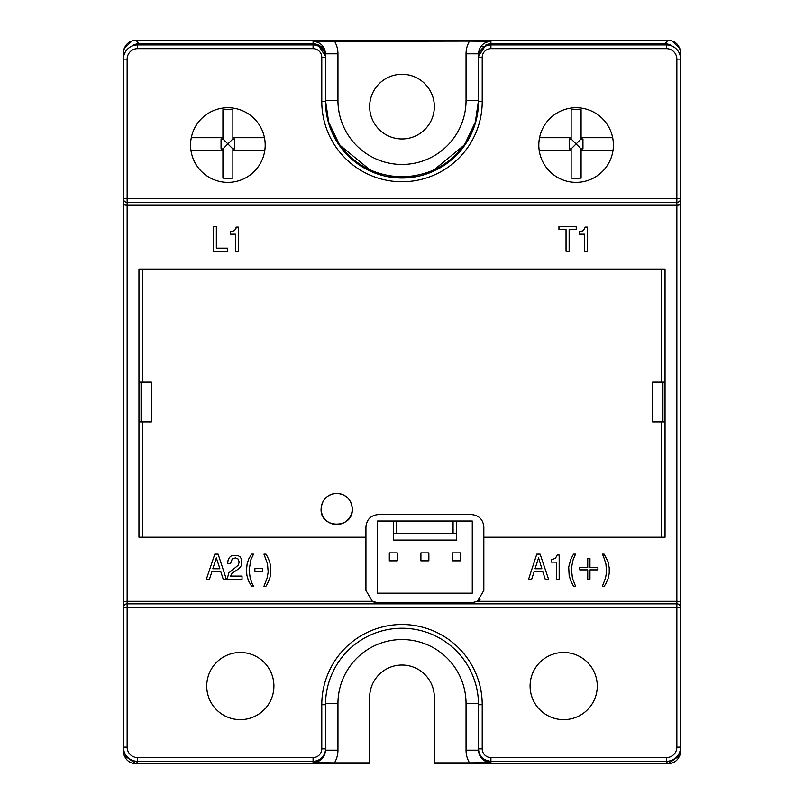 <?xml version="1.0" encoding="UTF-8"?>
<svg xmlns="http://www.w3.org/2000/svg" width="804" height="804" viewBox="0 0 804 804"><rect width="100%" height="100%" fill="white"/><g stroke="black" fill="none" stroke-linecap="round" stroke-linejoin="round"><path stroke-width="1.21" d="M680.194 605.914A3.729 3.729 0 0 0 676.857 603.844L676.857 59.124A10.452 10.452 0 0 0 666.405 48.672L490.922 48.672L490.922 44.944L666.405 44.944A14.181 14.181 0 0 1 680.586 59.124L680.586 747.137A14.181 14.181 0 0 1 666.405 761.308L490.922 761.308A12.442 12.442 0 0 1 478.491 748.876L478.491 704.726A76.491 76.491 0 0 0 402 628.236A76.491 76.491 0 0 0 325.509 704.726L321.781 704.726L321.781 748.876A8.703 8.703 0 0 1 313.078 757.579L137.595 757.579A10.452 10.452 0 0 1 127.143 747.137L127.143 607.583L123.414 607.583A3.729 3.729 0 0 1 127.143 603.844L676.857 603.844L676.857 607.583L680.586 607.583A3.729 3.729 0 0 0 680.194 605.914M591.583 704.756A33.577 33.577 0 0 0 563.684 652.486A33.577 33.577 0 0 0 553.916 718.193A33.577 33.577 0 0 0 591.583 704.756M206.739 686.063A33.577 33.577 0 0 1 240.316 652.486A33.577 33.577 0 0 1 250.084 718.193A33.577 33.577 0 0 1 206.739 686.063M352.323 508.952C353.368 529.132 320.042 529.132 321.087 508.952C322.012 499.505 327.218 494.309 336.705 493.365C346.192 494.309 351.398 499.505 352.323 508.952M352.252 508.952A15.547 15.547 0 0 1 336.705 524.499A15.547 15.547 0 0 1 321.158 508.952A15.547 15.547 0 0 1 336.705 493.405A15.547 15.547 0 0 1 352.252 508.952M190.568 145.062A37.316 37.316 0 0 1 257.35 122.168A37.316 37.316 0 0 1 227.884 182.367A37.316 37.316 0 0 1 190.568 145.062M538.811 145.062A37.316 37.316 0 0 0 576.116 182.367A37.316 37.316 0 0 0 588.216 109.766A37.316 37.316 0 0 0 538.811 145.062M434.341 106.62A32.341 32.341 0 0 1 402 138.961A32.341 32.341 0 0 1 369.659 106.62A32.341 32.341 0 0 1 402 74.29A32.341 32.341 0 0 1 434.341 106.62M307.972 43.818L151.393 43.818L151.393 44.944M652.607 44.944L652.607 43.818L665.039 43.818A12.442 12.442 0 0 1 672.566 46.351A12.442 12.442 0 0 0 665.039 43.818A12.442 12.442 -50.2 0 1 672.566 46.351M496.028 43.818L652.607 43.818M131.434 46.351A12.442 12.442 0 0 1 138.961 43.818A12.442 12.442 -129.8 0 0 131.434 46.351A12.442 12.442 0 0 1 138.961 43.818L150.71 43.818L150.68 44.944M680.083 750.876L680.486 748.805L680.486 751.368C679.732 758.906 675.591 763.046 668.054 763.8L434.341 763.8L434.341 697.38A32.341 32.341 0 0 0 402 665.039A32.341 32.341 0 0 0 369.659 697.38L369.659 763.8L135.946 763.8L369.659 763.8M469.516 762.865L490.922 762.634C483.385 761.89 479.234 757.74 478.491 750.192L466.049 750.192A24.874 24.874 90 0 0 469.516 762.865L434.341 762.865M313.078 41.366L469.516 41.135A24.874 24.874 -90 0 0 466.049 53.808L466.049 100.399A64.049 64.049 0 0 1 402 164.458A64.049 64.049 0 0 1 337.951 100.399L337.951 53.808L325.509 53.808C324.766 46.26 320.615 42.109 313.078 41.366L313.078 43.818L317.982 44.823L325.509 56.25L325.509 53.808L325.509 100.399L328.675 122.168A76.491 76.491 0 0 0 339.107 143.936C354.433 165.061 375.398 176.046 402 176.89L414.382 175.875A76.491 76.491 0 0 1 389.618 175.875L402 176.86C428.602 176.046 449.567 165.061 464.893 143.936A76.491 76.491 0 0 0 475.325 122.168L464.893 143.936M325.509 56.26A12.442 12.442 -90 0 0 325.509 56.25A12.442 12.442 0 0 0 313.078 43.818L308.103 43.818A3.729 3.729 0 0 0 305.43 44.944M325.509 750.192L325.509 748.876L325.509 750.192L337.951 750.192A24.874 24.874 90 0 1 334.484 762.865L313.078 762.634C320.615 761.89 324.766 757.74 325.509 750.192M334.484 762.865L369.659 762.865M372.875 172.257L338.343 143.936L328.354 122.168L325.509 101.535L325.509 57.385A12.442 12.442 0 0 0 313.078 44.944L137.595 44.944A14.181 14.181 0 0 0 123.414 59.124L123.414 198.678L127.143 198.678L127.143 59.124A10.452 10.452 0 0 1 137.595 48.672L313.078 48.672A8.703 8.703 0 0 1 321.781 57.385L321.781 101.535L325.509 101.535A76.491 76.491 0 0 0 402 178.016A76.491 76.491 0 0 0 478.491 101.535L478.491 53.808L466.049 53.808M495.897 44.944L495.897 43.818A3.729 3.729 0 0 1 498.57 44.944A3.729 3.729 0 0 0 495.897 43.818L488.4 44.069L486.018 44.823L478.491 56.25A12.442 12.442 -90 0 0 478.491 56.26L478.491 53.808C479.234 46.26 483.385 42.109 490.922 41.366L469.516 41.135M679.541 53.778L680.486 52.632C679.732 45.094 675.591 40.954 668.054 40.2L135.946 40.2L668.054 40.2L665.039 43.818L665.039 44.944M478.571 55.978A3.729 1.337 180 0 0 478.491 56.25L478.491 100.399L475.325 122.168M571.131 150.147L571.131 148.911L569.272 148.911L569.272 138.961L571.131 138.961L571.131 109.726A108.781 76.923 0 0 1 581.081 109.726L581.081 138.961L582.95 138.961L582.95 148.911L581.081 148.911L581.081 178.146A108.781 76.923 180 0 1 571.131 178.146L571.131 150.147L539.152 150.147M539.534 137.715L571.131 137.715M571.131 148.911L576.106 143.936L571.131 138.961M581.081 137.715L612.698 137.715M613.08 150.147L581.081 150.147M581.081 148.911L576.106 143.936L581.081 138.961M653.32 44.944L653.29 43.818M489.907 44.984L487.324 45.476M482.219 48.501L479.727 51.959L478.491 57.385A12.442 12.442 0 0 1 490.922 44.944M490.922 48.672A8.703 8.703 0 0 0 482.219 57.385L482.219 101.535L478.491 101.535L475.646 122.168L465.657 143.936L431.125 172.257M328.675 122.168L339.107 143.936M151.393 43.818L150.71 43.818M190.92 150.147L222.919 150.147L222.919 178.146A108.781 76.923 0 0 0 232.869 178.146L232.869 148.911L234.728 148.911L234.728 138.961L232.869 138.961L232.869 109.726A108.781 76.923 180 0 0 222.919 109.726L222.919 138.961L221.05 138.961L221.05 148.911L222.919 148.911L222.919 150.147M222.919 137.715L191.302 137.715M264.466 137.715L232.869 137.715M232.869 150.147L264.848 150.147M232.869 148.911L227.894 143.936L222.919 148.911M232.869 138.961L227.894 143.936L222.919 138.961M396.694 533.454L393.297 533.454L393.297 521.022L396.694 521.022L396.694 533.454L453.074 533.454L453.074 521.022L456.471 521.022L456.471 533.454L453.074 533.454M374.332 602.186A12.442 12.442 0 0 1 372.342 601.291L365.931 590.417L365.931 526.992C366.654 519.464 370.795 515.314 378.372 514.55L471.395 514.55C478.973 515.314 483.114 519.464 483.837 526.992L483.837 537.203L665.039 537.203L665.039 269.049L138.961 269.049L138.961 382.101L142.69 382.101L138.961 382.101L138.961 421.899L151.393 421.899L151.393 382.101L142.69 382.101L142.69 269.049M393.297 533.454L393.297 540.047L456.471 540.047L456.471 533.454M389.317 560.82L397.276 560.82L397.276 552.861L389.317 552.861L389.317 560.82M483.837 537.203L483.837 590.417L477.425 601.291L471.395 602.859L378.372 602.859L372.342 601.291L127.143 601.291A3.729 1.176 180 0 0 123.414 602.477L123.414 747.137A14.181 14.181 0 0 0 137.595 761.308L313.078 761.308A12.442 12.442 0 0 0 325.509 748.876L325.509 704.726M393.297 521.022L377.498 521.022L377.498 593.151L472.27 593.151L472.27 521.022L456.471 521.022M141.072 382.101L141.072 421.899L138.961 421.899L138.961 537.203L365.931 537.203M236.054 228.215L236.054 227.11L238.275 227.11L238.275 251.25L235.391 251.25L235.391 234.195L230.527 234.195L230.527 231.763L234.507 230.647L236.054 228.215M227.421 251.25L213.251 251.25L213.251 226.447L216.346 226.447L216.346 248.145L227.421 248.145L227.421 251.25M141.072 421.899L142.69 421.899L142.69 537.203M238.054 559.011L235.612 557.906L232.296 558.79L230.527 563.664L227.643 563.664L228.085 560.117L229.411 557.463L231.853 555.463L237.833 555.463L240.044 556.79L241.592 559.232L241.592 565.212L239.16 568.529L231.853 573.403L230.527 576.066L242.034 576.066L242.034 579.161L227.2 579.161L228.748 572.961L238.275 565.212L239.16 562.107L238.275 559.232M267.29 584.036L265.953 586.247L263.963 586.247L267.059 578.277L268.174 572.076L267.511 563.885L263.963 554.137L265.953 554.137L267.511 556.79L269.722 561.885L270.827 567.865L270.827 573.403L269.722 578.498L267.29 584.036M262.416 571.413L254.888 571.413L254.888 568.529L262.416 568.529L262.416 571.413M252.225 583.815L253.551 586.247L251.562 586.247L248.456 580.709L246.908 575.393L246.466 570.086L247.129 563.885L248.687 559.011L251.562 554.137L253.551 554.137L250.898 559.674L249.129 570.086L250.235 578.277L252.225 583.815M214.799 554.137L218.125 554.137L226.316 579.161L223.21 579.161L220.778 571.634L211.924 571.634L209.482 579.161L206.387 579.161L214.799 554.137M212.809 568.75L219.894 568.75L216.346 557.906L212.809 568.75M676.857 747.137L680.586 747.137A14.181 14.181 0 0 1 666.405 761.308L666.405 757.579A10.452 10.452 0 0 0 676.857 747.137L676.857 607.583L127.143 607.583L127.143 204.96A3.729 1.176 180 0 1 123.414 203.784L123.414 607.583M676.857 202.407A3.729 3.729 0 0 0 680.586 198.678A3.729 3.729 0 0 1 676.857 202.407L127.143 202.407A3.729 3.729 0 0 1 123.414 198.678L123.414 203.784M680.586 203.784A3.729 1.176 -0 0 1 676.857 204.96L127.143 204.96L127.143 198.678L680.586 198.678M127.143 202.407A3.729 3.729 0 0 1 123.414 198.678M490.922 762.634L490.922 761.308C483.184 760.383 479.043 756.242 478.491 748.876L482.219 748.876A8.703 8.703 0 0 0 490.922 757.579L666.405 757.579M589.955 569.865L589.955 579.161L587.744 579.161L587.744 569.865L579.764 569.865L579.764 567.644L587.744 567.644L587.744 558.569L589.955 558.569L589.955 567.644L597.925 567.644L597.925 569.865L589.955 569.865M570.91 559.011L573.564 554.137L575.563 554.137L573.121 559.674L571.353 568.307L572.458 578.277L575.563 586.247L573.564 586.247L570.689 580.709L569.142 575.393L568.699 566.981L570.91 559.011M531.715 579.161L528.61 579.161L536.801 554.137L540.127 554.137L548.539 579.161L545.223 579.161L542.78 571.634L534.147 571.634L531.715 579.161M556.519 562.107L551.423 562.107L551.423 559.674L555.403 558.348L557.182 555.021L559.172 555.021L559.172 579.161L556.519 579.161L556.519 562.107M603.462 556.348L602.357 554.137L604.126 554.137L608.115 561.885L609.221 567.865L609.221 573.403L608.115 578.498L605.683 584.036L604.126 586.247L602.357 586.247L605.462 578.277L606.568 572.076L605.904 563.885L603.462 556.348M566.036 251.25L566.036 229.542L558.951 229.542L558.951 226.447L576.227 226.447L576.227 229.542L569.142 229.542L569.142 251.25L566.036 251.25M585.081 227.11L587.302 227.11L587.302 251.25L584.418 251.25L584.418 234.195L579.322 234.195L579.322 231.763L583.533 230.647L585.081 227.11M665.039 421.899L652.607 421.899L652.607 382.101L665.039 382.101M396.694 521.022L453.074 521.022M480.109 599.302A12.442 12.442 0 0 1 477.425 601.291L676.857 601.291A3.729 1.176 0 0 1 680.586 602.477M541.896 568.75L538.579 557.906L535.032 568.75L541.896 568.75M460.451 552.861L452.491 552.861L452.491 560.82L460.451 560.82L460.451 552.861M428.864 552.861L420.904 552.861L420.904 560.82L428.864 560.82L428.864 552.861M661.31 537.203L661.31 421.899L662.928 421.899L662.928 382.101L661.31 382.101L661.31 269.049M680.486 52.632L680.486 57.446L680.486 52.632M320.695 46.421L323.087 46.421M480.913 46.421L483.304 46.421M123.514 748.805L123.514 751.368C124.268 758.906 128.409 763.046 135.946 763.8L124.198 755.438M133.987 40.361L135.946 40.2C128.409 40.954 124.268 45.094 123.514 52.632L123.514 57.446M665.983 761.308L668.054 763.8L434.341 763.8M334.484 41.135A24.874 24.874 -90 0 1 337.951 53.808M325.509 100.399L337.951 100.399M124.459 53.778L123.514 52.632L123.514 59.124M135.946 40.2L138.961 43.818L138.961 44.944M325.519 703.6L337.951 703.6L337.951 750.192M123.514 747.137L123.916 750.876M138.017 761.308L135.946 763.8M313.078 762.634L313.078 757.579M478.491 100.399L466.049 100.399M490.922 44.863L490.922 41.366M337.951 703.6A64.049 64.049 0 0 1 402 639.542A64.049 64.049 0 0 1 466.049 703.6L466.049 750.192M466.049 703.6L478.48 703.6M666.405 48.672L666.405 44.944M676.857 59.124L680.586 59.124M482.219 57.385L478.491 57.385M402 178.016L402 176.89M321.781 57.385L325.509 57.385A12.442 12.442 0 0 0 313.078 44.944L313.078 43.818M313.078 48.672L313.078 44.944M137.595 48.672L137.595 44.944M308.103 44.944L308.103 43.818M127.143 59.124L123.414 59.124M482.219 101.535A80.219 80.219 0 0 1 402 181.754A80.219 80.219 0 0 1 321.781 101.535M123.414 747.137L127.143 747.137M137.595 761.308L137.595 757.579M325.509 748.876L321.781 748.876M478.491 704.726L482.219 704.726A80.219 80.219 0 0 0 402 624.507A80.219 80.219 0 0 0 321.781 704.726M490.922 761.308L490.922 757.579M482.219 704.726L482.219 748.876M679.802 755.438L668.054 763.8M668.054 40.2L670.013 40.361M671.782 40.773L679.802 48.562M124.198 48.562L132.218 40.773"/></g></svg>
